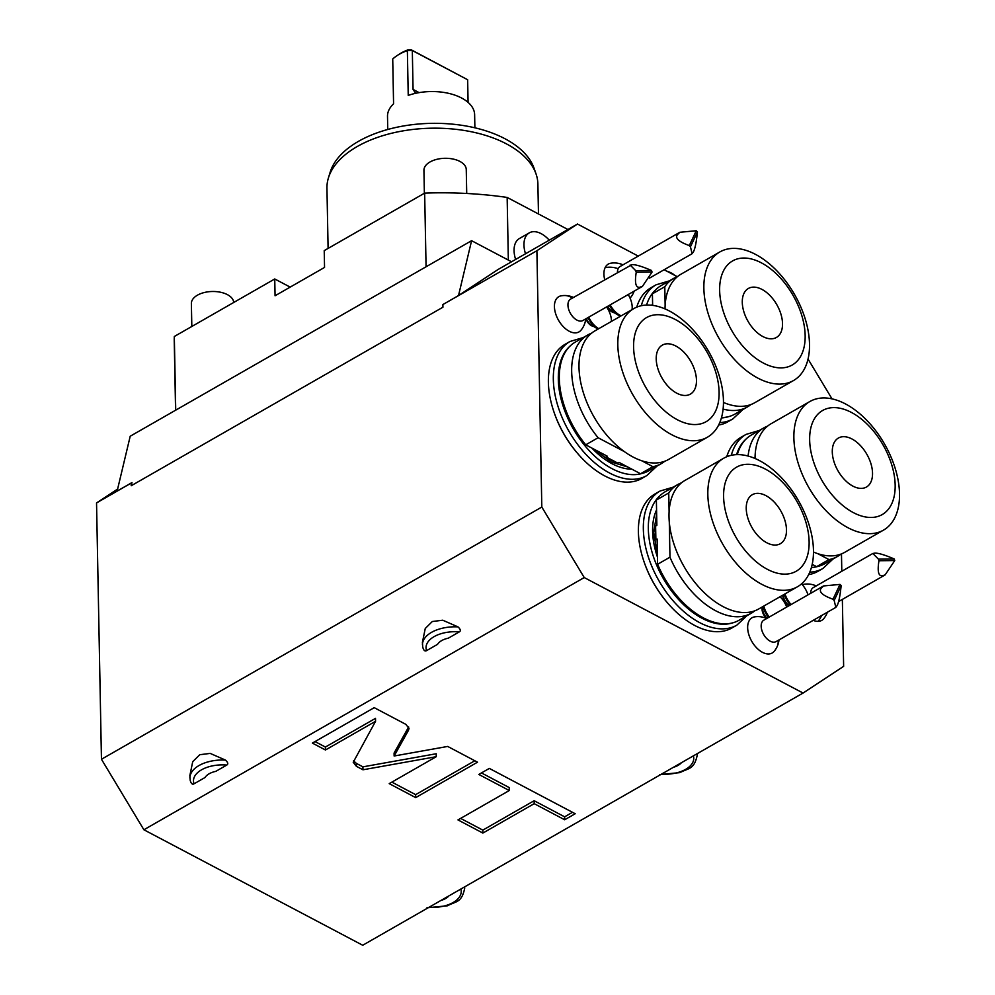 <?xml version="1.0" encoding="UTF-8"?>
<svg xmlns="http://www.w3.org/2000/svg" width="995" height="995" viewBox="0 0 995 995"><rect width="100%" height="100%" fill="white"/><g stroke="black" fill="none" stroke-linecap="round" stroke-linejoin="round"><path stroke-width="1.49" d="M290.179 287.107L274.744 278.973L275.068 295.764L324.544 267.431L324.221 250.628L424.654 193.117A261.1 143.616 178.9 0 1 507.151 197.433L508.346 260.093M424.654 193.117L426.071 266.772L471.593 240.69L511.542 261.772M507.151 197.433L567.896 229.497M515.621 259.434A24.701 14.552 -119.8 0 1 514.067 250.665A24.701 14.552 -119.8 0 1 519.402 238.526L529.303 232.855A24.701 14.552 -119.8 0 1 549.252 240.181M175.58 410.238L174.249 341.496A261.1 143.616 178.9 0 1 174.312 336.497L274.744 278.973M131.974 482.575L131.166 483.097L131.228 485.734L131.974 482.575L117.136 491.07L130.208 436.22L426.071 266.772M131.166 483.097L96.54 502.935L117.609 489.067M131.228 485.734L442.937 307.206L442.874 304.569L458.521 295.54L471.593 240.69M96.54 502.935L101.453 759.26L541.815 507.052L536.89 250.728L442.874 304.569M541.815 507.052L584.239 577.56L143.889 829.768L101.453 759.26M225.442 760.08C228.017 762.444 228.452 764.11 226.76 765.068L215.791 771.361A17.636 9.701 178.9 0 0 205.007 777.53L194.025 783.811C192.346 784.794 191.065 783.612 190.194 780.267L189.858 775.578L192.719 761.672L199.759 754.72L210.194 753.402L225.442 760.08A31.753 17.462 178.9 0 0 189.908 778.078M457.986 626.887C460.561 629.263 460.996 630.929 459.304 631.887L448.335 638.168A17.636 9.701 178.9 0 0 437.551 644.35L426.581 650.63C424.89 651.601 423.621 650.419 422.738 647.073L422.402 642.384L425.263 628.479L432.303 621.527L442.738 620.208L457.986 626.887A31.753 17.462 178.9 0 0 422.452 644.897M143.889 829.768L362.715 945.25L803.064 693.042L584.239 577.56M408.535 730.206L409.007 728.402L405.836 724.348L374.219 707.669L312.38 743.091L325.452 749.994L375.563 721.288L353.225 762.269L356.409 766.324L362.964 769.782L436.258 756.697L389.219 783.637L415.686 797.604L477.525 762.182L447.7 746.437L394.132 756.001L408.535 730.206L408.634 726.935M509.291 790.527L457.974 819.917L482.873 833.064L534.191 803.674L564.675 819.768L575.209 813.736L489.329 768.414L478.806 774.446L509.291 790.527L509.229 787.58L481.456 772.928M803.064 693.042L843.636 666.339L842.355 599.413M841.471 553.904L841.807 571.254M458.521 295.54L498.296 269.359L577.461 224.024L536.89 250.728M577.461 224.024L638.243 256.101M664.113 269.744L677.247 276.685M832.007 398.858L808.039 359.046M788.861 605.818A8.818 5.199 -119.8 0 1 782.804 595.346A8.818 5.199 -119.8 0 1 782.791 595.172M778.177 640.407A21.169 15.808 -154.8 0 1 777.07 646.787A21.169 21.169 0 0 1 774.209 651.29A20.298 11.965 -119.8 0 1 755.242 646.315A20.298 11.965 -119.8 0 1 748.837 621.353A20.298 11.965 -119.8 0 1 754.508 616.888A21.169 21.169 0 0 1 766.697 618.517A8.818 5.199 -119.8 0 1 762.033 609.015A8.818 5.199 -119.8 0 1 762.294 606.913M593.629 326.447A8.818 5.199 -119.8 0 1 585.893 318.786M614.4 312.778A8.818 5.199 -119.8 0 1 607.273 306.547M553.904 411.83A74.973 44.178 60.2 0 0 577.995 453.882M643.927 561.404A74.973 44.178 60.2 0 0 668.006 603.455M634.163 291.149A21.169 21.169 0 0 1 630.494 297.617A20.298 11.965 -119.8 0 1 630.046 298.102M604.699 279.558A20.298 11.965 -119.8 0 1 605.109 267.68A20.298 11.965 -119.8 0 1 610.781 263.215A21.169 21.169 0 0 1 622.982 264.844M585.756 318.873A21.169 21.169 0 0 1 580.993 330.216A20.298 11.965 -119.8 0 1 575.234 332.877A20.298 11.965 -119.8 0 1 556.217 315.365A20.298 11.965 -119.8 0 1 561.292 295.801A21.169 21.169 0 0 1 564.476 295.527A21.169 16.243 89.4 0 1 572.349 298.077M827.38 612.223A21.169 21.169 0 0 1 823.711 618.703A20.298 11.965 -119.8 0 1 817.952 621.365A20.298 11.965 -119.8 0 1 813.213 620.333M802.356 584.749A20.298 11.965 -119.8 0 1 803.997 584.289A21.169 21.169 0 0 1 816.198 585.918M789.358 605.545L789.296 605.507A8.818 5.199 -119.8 0 1 783.289 595.06A8.818 5.199 60.2 0 1 783.289 595.022A8.818 5.199 60.2 0 0 783.289 595.022L783.289 594.886M790.328 604.972A17.636 10.398 -119.8 0 1 784.259 594.338M791.075 604.55A17.636 10.398 -119.8 0 1 784.993 593.915M808.002 594.861A17.636 10.398 60.2 0 0 801.56 583.866M767.22 618.218A8.818 5.199 -119.8 0 1 762.531 608.729A8.818 5.199 60.2 0 1 762.531 608.704A8.818 5.199 60.2 0 0 762.531 608.704L762.506 606.801M768.55 617.46A17.636 10.398 -119.8 0 1 763.065 606.477M769.297 617.024A17.636 10.398 -119.8 0 1 763.799 606.054M786.722 607.049A17.636 10.398 60.2 0 0 780.03 596.751M598.02 329.096A17.636 10.398 -119.8 0 1 597.535 328.823L591.639 325.241A8.818 5.199 -119.8 0 1 586.391 318.499M597.535 328.823A17.636 10.398 -119.8 0 1 587.983 317.592M606.589 306.933A17.636 10.398 60.2 0 1 611.44 320.788A17.636 10.398 -119.8 0 1 611.44 321.41M598.766 328.673A17.636 10.398 -119.8 0 1 588.717 317.169M620.47 316.248A17.636 10.398 -119.8 0 1 618.305 315.141L612.41 311.572A8.818 5.199 -119.8 0 1 607.771 306.261M618.305 315.141A17.636 10.398 -119.8 0 1 609.438 305.303M628.193 294.557A17.636 10.398 60.2 0 1 632.198 307.119A17.636 10.398 -119.8 0 1 632.049 309.607M621.203 315.813A17.636 10.398 -119.8 0 1 610.184 304.88M646.812 475.585L641.875 478.421A77.274 45.534 60.2 0 1 604.699 475.884A77.274 45.534 -119.8 0 1 552.648 407.913A77.274 45.534 -119.8 0 1 565.06 344.32L570.011 341.484A77.274 45.534 -119.8 0 0 557.598 405.077A77.274 45.534 -119.8 0 0 609.649 473.06A77.274 45.534 -119.8 0 0 646.812 475.585L656.911 466.145M641.688 460.747L652.919 466.68L640.556 473.757L618.99 462.376L617.746 463.085A63.867 37.623 -119.8 0 1 611.913 460.449A63.867 37.623 -119.8 0 1 606.054 456.916L617.746 463.085M640.556 473.757A74.09 43.656 60.2 0 0 648.951 470.71L661.314 463.62A74.09 43.656 60.2 0 0 664.809 461.22M606.054 456.916L607.286 456.207L585.732 444.827L598.094 437.738A74.09 43.656 -119.8 0 1 587.672 335.029A74.09 43.656 -119.8 0 1 591.503 333.226M624.288 451.568L598.094 437.738M585.732 444.827A74.09 43.656 -119.8 0 1 575.297 342.106L587.672 335.029M652.919 466.68A74.09 43.656 60.2 0 0 661.314 463.62M707.457 437.191L668.64 459.429A74.09 43.656 60.2 0 1 633.007 457.003A74.09 43.656 -119.8 0 1 583.095 391.806A74.09 43.656 -119.8 0 1 594.985 330.837L633.803 308.599A74.09 43.656 -119.8 0 1 669.448 311.025A74.09 43.656 60.2 0 1 719.36 376.222A74.09 43.656 60.2 0 1 707.457 437.191A74.09 43.656 60.2 0 1 671.824 434.765A74.09 43.656 -119.8 0 1 621.912 369.58A74.09 43.656 -119.8 0 1 633.803 308.599M677.309 419.716A59.986 35.347 60.2 0 0 719.099 392.192A59.986 35.347 60.2 0 0 675.381 319.544A59.986 35.347 -119.8 0 0 633.591 347.056A59.986 35.347 -119.8 0 0 677.309 419.716M676.799 393.199A28.233 16.629 -119.8 0 1 657.782 368.361A28.233 16.629 -119.8 0 1 662.322 345.128A28.233 16.629 -119.8 0 1 675.891 346.061A28.233 16.629 60.2 0 1 694.908 370.886A28.233 16.629 60.2 0 1 690.381 394.119A28.233 16.629 60.2 0 1 676.799 393.199M662.421 378.759A28.233 16.629 60.2 0 0 661.426 377.018M731.885 627.994A77.274 45.534 -119.8 0 1 672.608 608.48A77.274 45.534 -119.8 0 1 638.392 531.877A77.274 45.534 60.2 0 1 655.071 493.893L660.021 491.057A77.274 45.534 -119.8 0 0 643.342 529.041A77.274 45.534 -119.8 0 0 677.558 605.644A77.274 45.534 -119.8 0 0 736.835 625.158L731.885 627.994M754.819 610.793A74.09 43.656 -119.8 0 1 751.337 613.194L738.962 620.283A74.09 43.656 -119.8 0 1 657.608 564.264L657.123 539.004L655.879 539.713A63.867 37.623 -119.8 0 1 655.369 532.661A63.867 37.623 -119.8 0 1 655.618 526.019L656.862 525.31L656.377 500.05A74.09 43.656 60.2 0 1 665.307 491.679L677.682 484.602A74.09 43.656 60.2 0 0 668.739 492.96L656.377 500.05M655.879 539.713L655.618 526.019M668.739 492.96L669.1 511.654M669.299 522.201L669.971 557.188L657.608 564.264M681.513 482.799A74.09 43.656 60.2 0 0 677.682 484.602M751.337 613.194A74.09 43.656 -119.8 0 1 669.971 557.188M797.468 586.764L758.65 609.002A74.09 43.656 -119.8 0 1 701.811 590.284A74.09 43.656 -119.8 0 1 669.013 516.828A74.09 43.656 60.2 0 1 685.008 480.411L723.825 458.173A74.09 43.656 60.2 0 0 707.831 494.602A74.09 43.656 -119.8 0 0 740.628 568.058A74.09 43.656 -119.8 0 0 797.468 586.764A74.09 43.656 -119.8 0 0 813.462 550.347A74.09 43.656 60.2 0 0 780.665 476.891A74.09 43.656 60.2 0 0 723.825 458.173M809.122 541.765A59.986 35.347 60.2 0 0 765.391 469.118A59.986 35.347 60.2 0 0 723.601 496.629A59.986 35.347 -119.8 0 0 767.319 569.289A59.986 35.347 -119.8 0 0 809.122 541.765M786.485 529.813A28.233 16.629 -119.8 0 1 780.391 543.693A28.233 16.629 -119.8 0 1 758.737 536.566A28.233 16.629 -119.8 0 1 746.238 508.582A28.233 16.629 60.2 0 1 752.332 494.702A28.233 16.629 60.2 0 1 773.986 501.841A28.233 16.629 60.2 0 1 786.485 529.813M752.431 528.333A28.233 16.629 60.2 0 0 751.436 526.591M832.964 559.066L822.877 568.506L817.94 571.329A77.274 45.534 -119.8 0 1 808.661 574.612M731.3 455.312A77.274 45.534 -119.8 0 1 746.076 434.392L741.126 437.228A77.274 45.534 60.2 0 0 726.748 456.73M767.568 426.146A74.09 43.656 60.2 0 0 763.737 427.937L751.362 435.026A74.09 43.656 60.2 0 0 737.32 454.615M812.218 564.352L816.621 566.677A74.09 43.656 -119.8 0 0 825.017 563.618L837.38 556.541A74.09 43.656 -119.8 0 1 828.984 559.588L816.621 566.677M817.753 553.655L828.984 559.588M763.737 427.937A74.09 43.656 60.2 0 0 748.091 456.046M840.875 554.14A74.09 43.656 -119.8 0 1 837.38 556.541M755.043 458.484A74.09 43.656 60.2 0 1 771.05 423.746L809.868 401.52A74.09 43.656 60.2 0 1 845.514 403.945A74.09 43.656 -119.8 0 1 895.425 469.13A74.09 43.656 -119.8 0 1 883.523 530.111L844.705 552.337A74.09 43.656 -119.8 0 1 813.475 552.026M883.523 530.111A74.09 43.656 -119.8 0 1 847.889 527.686A74.09 43.656 60.2 0 1 797.965 462.488A74.09 43.656 60.2 0 1 809.868 401.52M851.446 412.452A59.986 35.347 60.2 0 0 809.656 439.977A59.986 35.347 60.2 0 0 853.374 512.624A59.986 35.347 -119.8 0 0 895.164 485.1A59.986 35.347 -119.8 0 0 851.446 412.452M851.956 438.969A28.233 16.629 -119.8 0 1 870.973 463.807A28.233 16.629 -119.8 0 1 866.434 487.04A28.233 16.629 -119.8 0 1 852.864 486.107A28.233 16.629 60.2 0 1 833.847 461.27A28.233 16.629 60.2 0 1 838.387 438.049A28.233 16.629 60.2 0 1 851.956 438.969M838.486 471.667A28.233 16.629 60.2 0 0 837.491 469.926M636.738 307.156A77.274 45.534 -119.8 0 1 651.116 287.654L656.066 284.819A77.274 45.534 -119.8 0 0 641.29 305.739M718.651 425.039A77.274 45.534 60.2 0 0 727.917 421.756L732.867 418.92A77.274 45.534 -119.8 0 1 719.771 422.601M721.499 417.601A74.09 43.656 60.2 0 0 735.006 414.044L747.369 406.955A74.09 43.656 60.2 0 0 750.864 404.567M652.633 305.365L652.409 293.811L664.784 286.722A74.09 43.656 -119.8 0 1 673.727 278.364A74.09 43.656 -119.8 0 1 677.558 276.573M665.145 305.415L664.784 286.722M652.409 293.811A74.09 43.656 -119.8 0 1 661.352 285.453L673.727 278.364M723.104 409.094A74.09 43.656 60.2 0 0 747.369 406.955M665.033 308.91A74.09 43.656 -119.8 0 1 681.04 274.172L719.858 251.946A74.09 43.656 -119.8 0 1 776.697 270.652A74.09 43.656 -119.8 0 1 809.507 344.108A74.09 43.656 60.2 0 1 793.512 380.538A74.09 43.656 60.2 0 1 736.673 361.819A74.09 43.656 60.2 0 1 703.863 288.363A74.09 43.656 -119.8 0 1 719.858 251.946M723.464 402.453A74.09 43.656 60.2 0 0 754.695 402.764L793.512 380.538M719.646 290.403A59.986 35.347 60.2 0 0 763.364 363.051A59.986 35.347 60.2 0 0 805.154 335.526A59.986 35.347 -119.8 0 0 761.436 262.879A59.986 35.347 -119.8 0 0 719.646 290.403M742.282 302.343A28.233 16.629 -119.8 0 1 748.364 288.475A28.233 16.629 -119.8 0 1 770.018 295.602A28.233 16.629 -119.8 0 1 782.518 323.586A28.233 16.629 60.2 0 1 776.423 337.454A28.233 16.629 60.2 0 1 754.77 330.328A28.233 16.629 60.2 0 1 742.282 302.343M748.476 322.094A28.233 16.629 60.2 0 0 747.481 320.353M617.447 272.257A12.35 7.276 -119.8 0 1 618.169 268.675A12.35 7.276 60.2 0 1 620.109 266.486L679.834 232.283L696.264 230.74A12.35 7.276 60.2 0 1 697.42 231.959C696.413 242.083 695.07 248.725 693.403 251.897L692.11 253.713L690.443 246.785A12.35 7.276 -119.8 0 1 689.299 245.566C679.05 241.897 675.033 238.327 677.234 234.845L679.834 232.283M689.299 245.566L696.264 230.74M690.443 246.785L697.42 231.959M642.397 286.423L582.896 320.514A12.35 7.276 60.2 0 1 580.607 321.099A12.35 7.276 -119.8 0 1 569.55 311.671A12.35 7.276 -119.8 0 1 570.62 299.072L631.962 264.658C635.407 264.421 641.912 266.349 651.489 270.466A12.35 7.276 60.2 0 1 652.036 272.083L642.397 286.423L639.673 287.269C635.705 287.816 634.561 282.804 636.24 272.244A12.35 7.276 -119.8 0 1 635.693 270.628L630.121 264.993M635.693 270.628L651.489 270.466M636.24 272.244L652.036 272.083M835.837 607.385L776.112 641.588A12.35 7.276 60.2 0 1 764.981 636.501A12.35 7.276 60.2 0 1 761.896 622.348A12.35 7.276 -119.8 0 1 763.837 620.159L823.561 585.943L839.991 584.413A12.35 7.276 -119.8 0 1 841.148 585.632C840.128 595.756 838.797 602.398 837.131 605.569L835.837 607.385L834.171 600.458A12.35 7.276 60.2 0 1 833.014 599.239C822.778 595.57 818.748 591.988 820.962 588.518L823.561 585.943M841.148 585.632L834.171 600.458M839.991 584.413L833.014 599.239M872.839 553.481L874.68 553.145C878.112 552.909 884.63 554.837 894.194 558.954L878.411 559.115L872.839 553.481L813.338 587.56A12.35 7.276 60.2 0 0 810.664 593.331M878.411 559.115A12.35 7.276 60.2 0 0 878.958 560.732C877.279 571.292 878.423 576.304 882.391 575.757L885.115 574.911L838.536 601.589M894.194 558.954A12.35 7.276 -119.8 0 1 894.754 560.571L885.115 574.911M894.754 560.571L878.958 560.732M448.907 895.886A17.636 9.701 -1.1 0 1 440.86 900.487M681.451 762.705A17.636 9.701 -1.1 0 1 673.404 767.307M394.132 756.001L394.082 753.053L408.472 727.258M415.686 797.604L415.624 794.657L474.826 760.752M391.868 782.12L415.624 794.657M436.258 756.697L436.208 753.75L362.914 766.846L362.964 769.782M353.548 760.789L356.347 763.376L362.914 766.846M375.563 721.288L375.501 718.353L325.402 747.046L325.452 749.994M315.029 741.573L325.402 747.046M460.623 818.4L482.824 830.116L534.141 800.726L564.625 816.82L572.498 812.306M564.675 819.768L564.625 816.82M534.191 803.674L534.141 800.726M482.873 833.064L482.824 830.116M174.312 336.497L175.729 410.151M328.101 248.414L326.945 188.254A105.495 58.021 -1.1 0 1 328.4 177.981A105.495 58.021 -1.1 0 1 399.903 131.452A105.495 58.021 -1.1 0 1 506.393 143.852A105.495 58.021 -1.1 0 1 536.056 173.988A105.495 58.021 -1.1 0 1 537.897 184.199L538.469 213.962M328.4 177.981L330.153 172.234A103.604 56.989 -1.1 0 1 400.376 126.539A103.604 56.989 -1.1 0 1 504.95 138.728A103.604 56.989 -1.1 0 1 534.079 168.317L536.056 173.988M408.149 49.8L411.122 49.75L467.65 79.737L412.316 50.534L407.365 50.621L408.149 49.8A40.758 22.412 178.9 0 0 399.219 54.203L397.117 55.583A43.581 23.967 178.9 0 1 407.365 50.621L408.236 95.408A43.581 23.967 -1.1 0 1 461.618 98.02A43.581 23.967 -1.1 0 1 474.627 114.674L474.889 127.808M397.117 55.583A43.581 23.967 178.9 0 0 392.726 59.016L393.572 103.803L392.726 59.016M387.751 129.474L387.503 116.353A43.581 23.967 -1.1 0 1 393.585 103.791M467.65 79.737L468.073 102.373M415.661 93.294L413.062 89.426L419.119 92.622M411.122 49.75L412.316 50.534L413.062 89.426M191.824 326.472L191.376 303.537A21.169 11.641 178.9 0 1 204.261 292.53A21.169 11.641 178.9 0 1 227.395 294.632A21.169 11.641 -1.1 0 1 233.701 302.48M424.367 193.279L423.932 170.356A21.169 11.641 178.9 0 1 436.805 159.337A21.169 11.641 178.9 0 1 459.939 161.439A21.169 11.641 -1.1 0 1 466.257 169.536L466.717 193.478M666.787 271.162A21.169 11.641 178.9 0 1 671.215 272.941A21.169 11.641 -1.1 0 1 674.622 275.304M525.509 253.775A24.701 14.552 60.2 0 1 523.967 244.994A24.701 14.552 -119.8 0 1 529.303 232.855M642.335 473.371A73.742 43.444 -119.8 0 1 612.074 468.695A73.742 43.444 -119.8 0 1 563.817 408.211A73.742 43.444 -119.8 0 1 569.65 346.471M631.837 469.155A67.747 39.912 -119.8 0 1 611.975 463.682A67.747 39.912 -119.8 0 1 591.913 448.098M732.345 622.945A73.742 43.444 -119.8 0 1 677.856 598.704A73.742 43.444 -119.8 0 1 648.33 528.954A73.742 43.444 -119.8 0 1 659.66 496.045M657.471 557.138A67.747 39.912 -119.8 0 1 652.608 531.206A67.747 39.912 -119.8 0 1 656.563 509.925M822.877 568.506A77.274 45.534 -119.8 0 1 809.781 572.175M818.4 566.279A73.742 43.444 -119.8 0 1 811.422 567.523M736.586 454.64A73.742 43.444 -119.8 0 1 745.715 439.38M646.576 305.067A73.742 43.444 -119.8 0 1 655.705 289.806M728.39 416.706A73.742 43.444 -119.8 0 1 721.412 417.937M651.899 305.278A67.747 39.912 -119.8 0 1 652.608 303.686M605.109 267.68A21.169 15.808 25.2 0 1 618.169 268.675M817.952 621.365A21.169 16.243 -90.6 0 0 821.646 615.507M464.653 886.868L464.677 888.361A31.753 17.462 178.9 0 0 464.553 886.931M428.92 907.328A28.233 15.522 178.9 0 0 460.847 889.045M697.196 753.675L697.234 755.168A31.753 17.462 178.9 0 0 697.097 753.737M661.464 774.147A28.233 15.522 178.9 0 0 693.391 755.864M356.409 766.324L356.347 763.376M226.76 765.068A28.233 15.522 178.9 0 0 194.025 783.811M459.304 631.887A28.233 15.522 178.9 0 0 426.581 650.63M583.257 337.554L570.011 341.484M627.758 467.003L611.141 461.978L594.177 449.28M746.922 615.718L736.835 625.158M673.267 487.127L660.021 491.057M657.421 554.601L653.665 532.549L656.65 514.291M759.322 430.474L746.076 434.392M669.312 280.888L656.066 284.819M742.954 409.492L732.867 418.92M692.11 253.713L649.436 278.152M573.481 297.43A21.169 21.169 0 0 0 564.476 295.527M777.07 646.787A21.169 21.169 0 0 0 778.973 639.947M464.677 888.361C461.568 903.05 455.959 901.109 447.501 905.786L426.979 907.776M697.234 755.168C694.112 769.869 688.503 767.916 680.045 772.605L659.536 774.583"/></g></svg>
